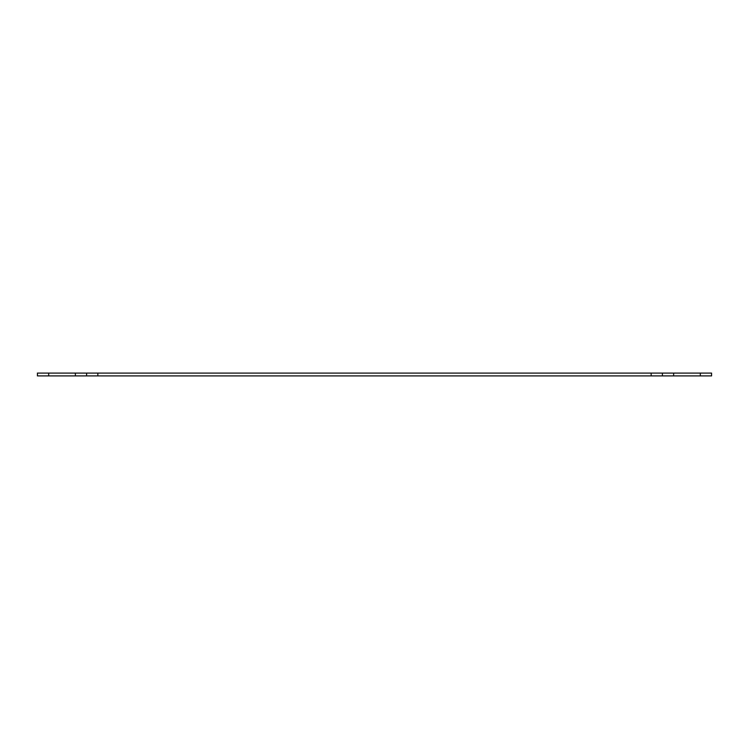 <?xml version="1.0" encoding="UTF-8"?>
<svg xmlns="http://www.w3.org/2000/svg" width="749" height="749" viewBox="0 0 749 749"><rect width="100%" height="100%" fill="white"/><g stroke="black" fill="none" stroke-linecap="round" stroke-linejoin="round"><path stroke-width="1.12" d="M711.55 373.096L711.55 375.904L700.315 375.904L700.315 373.096L711.55 373.096M48.685 373.096L48.685 375.904L37.45 375.904L37.45 373.096L97.838 373.096L97.838 375.904L75.368 375.904L75.368 373.096M651.162 375.904L651.162 373.096L673.632 373.096L673.632 375.904L97.838 375.904M651.162 373.096L97.838 373.096M673.632 373.096L700.315 373.096M48.685 375.904L75.368 375.904M673.632 375.904L700.315 375.904M86.603 375.904L86.603 373.096M662.397 373.096L662.397 375.904"/></g></svg>
